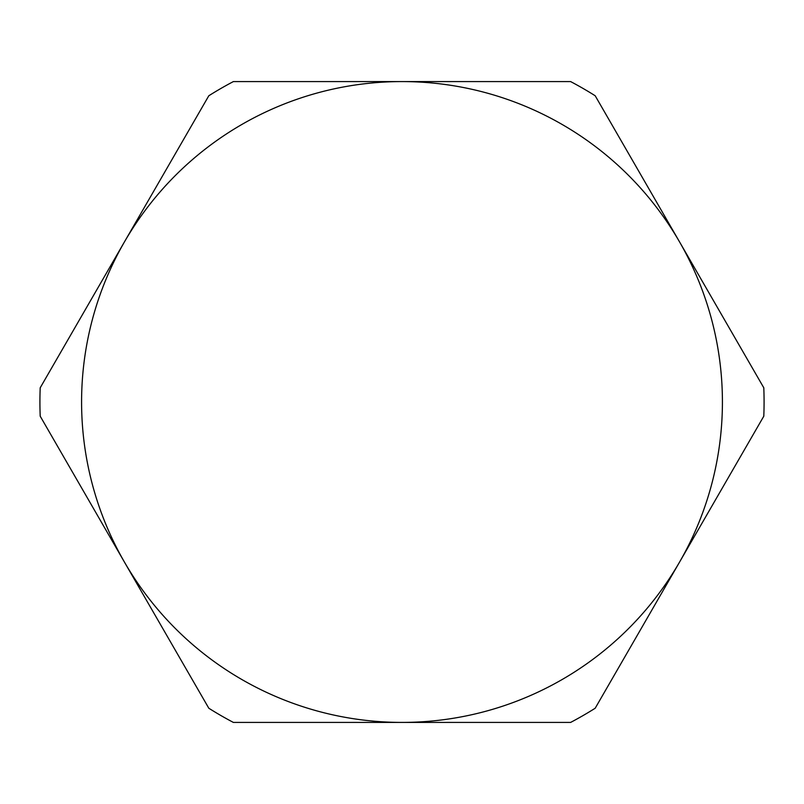 <?xml version="1.0" encoding="UTF-8"?>
<svg xmlns="http://www.w3.org/2000/svg" width="804" height="804" viewBox="0 0 804 804"><rect width="100%" height="100%" fill="white"/><g stroke="black" fill="none" stroke-linecap="round" stroke-linejoin="round"><path stroke-width="1.21" d="M763.8 416.191A362.081 362.081 0 0 0 763.8 387.809L679.491 241.793A320.424 320.424 0 0 0 402 81.576L570.609 81.576A362.081 362.081 0 0 1 595.191 95.766L679.491 241.793A320.424 320.424 0 0 1 679.491 562.207L595.191 708.234A362.081 362.081 0 0 1 570.609 722.424L233.391 722.424A362.081 362.081 0 0 1 208.809 708.234L40.2 416.191A362.081 362.081 0 0 1 40.2 387.809L208.809 95.766A362.081 362.081 0 0 1 233.391 81.576L402 81.576A320.424 320.424 0 0 0 124.509 562.207A320.424 320.424 0 0 0 679.491 562.207L763.8 416.191"/></g></svg>
